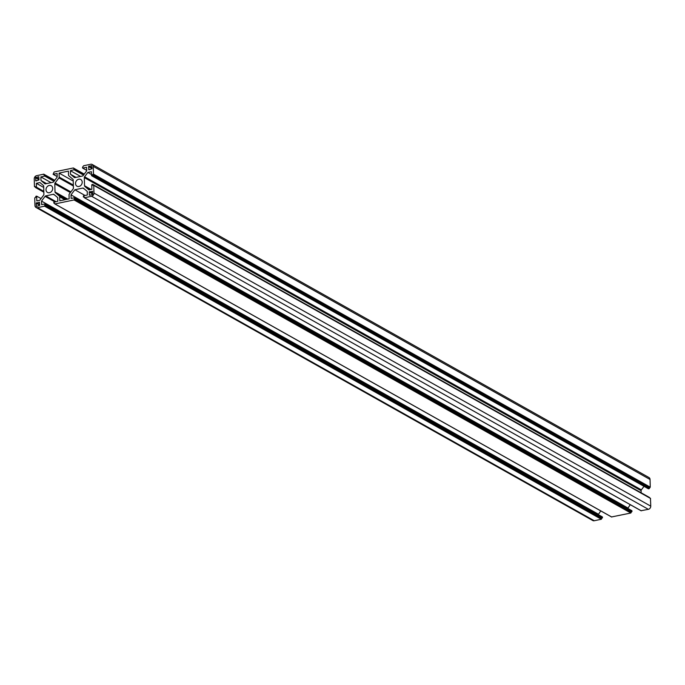 <?xml version="1.0" encoding="UTF-8"?>
<svg xmlns="http://www.w3.org/2000/svg" width="685" height="685" viewBox="0 0 685 685"><rect width="100%" height="100%" fill="white"/><g stroke="black" fill="none" stroke-linecap="round" stroke-linejoin="round"><path stroke-width="1.03" d="M84.58 176.781L87.834 172.449L91.43 171.695L91.533 175.565L92.321 175.608L93.468 174.084L93.271 166.404A2.826 2.329 119.3 0 0 92.192 164.46A2.826 2.329 119.3 0 0 90.737 164.254L83.656 165.753L82.508 167.277L82.731 168.09L86.618 167.268L86.704 170.83L83.15 175.574A1.13 0.933 119.3 0 1 82.465 176.028L74.948 177.612A1.13 0.933 119.3 0 1 74.245 177.449L70.478 174.255L70.384 170.693L74.459 169.623L73.346 167.971L54.149 171.978L53.105 174.298L57.103 173.493L57.197 177.055L53.644 181.799A1.13 0.933 119.3 0 1 52.959 182.253L45.433 183.837A1.13 0.933 119.3 0 1 44.73 183.674L40.972 180.48L40.877 176.918L44.765 176.105L44.85 175.052L44.028 175.146L43.72 174.178L36.639 175.668A2.826 2.329 119.3 0 0 34.25 178.853L34.447 186.534L35.363 186.594L35.552 187.544L36.442 187.185L36.348 183.315L39.944 182.552L43.378 185.472A1.13 0.933 119.3 0 1 43.686 186.166L43.9 194.317A1.13 0.933 119.3 0 1 43.634 195.131L39.773 200.285L36.802 200.91L36.682 196.141L35.894 196.304L35.723 197.417L34.747 197.837L34.952 205.517A2.826 2.329 119.3 0 0 36.022 207.461A2.826 2.329 119.3 0 0 37.478 207.666L44.559 206.168L44.73 205.063L45.707 204.644L45.484 203.83L41.605 204.644L41.511 201.09L45.064 196.347A1.13 0.933 119.3 0 1 45.749 195.893L53.267 194.3A1.13 0.933 119.3 0 1 53.978 194.471L57.737 197.665L57.831 201.227L53.755 202.298L54.868 203.95L74.066 199.943L75.11 197.623L71.112 198.419L71.017 194.865L74.853 189.754L82.782 188.084A1.13 0.933 119.3 0 1 83.484 188.247L87.252 191.44L87.337 195.002L83.459 195.816L83.364 196.869L84.186 196.775L84.495 197.742L91.576 196.252A2.826 2.329 119.3 0 0 93.965 193.067L93.768 185.387L92.86 185.327L92.672 184.376L91.773 184.736L91.893 189.291L88.922 189.916L84.837 186.44A1.13 0.933 119.3 0 1 84.529 185.755L84.315 177.603A1.13 0.933 119.3 0 1 84.58 176.781L641.365 489.869A1.13 0.933 -60.7 0 0 641.1 490.683L641.151 492.789M35.988 180.951L35.509 177.732L38.78 176.696L39.028 179.881L35.988 180.951M39.696 205.372L36.425 206.408L36.177 203.222L39.447 202.178L39.696 205.372M89.007 169.769L88.528 166.549L91.799 165.513L92.038 168.698L89.007 169.769M89.196 192.031L92.638 191.312L92.329 194.694L89.435 195.225L89.196 192.031L92.706 194.009M75.521 183.554A3.845 3.168 119.3 0 1 77.259 179.941A3.845 3.168 119.3 0 1 80.744 179.496A3.845 3.168 119.3 0 1 81.626 184.402A3.845 3.168 119.3 0 1 76.977 186.2A3.845 3.168 119.3 0 1 75.521 183.554M46.006 189.779A3.845 3.168 119.3 0 1 47.744 186.166A3.845 3.168 119.3 0 1 51.238 185.721A3.845 3.168 119.3 0 1 52.12 190.627A3.845 3.168 119.3 0 1 47.47 192.425A3.845 3.168 119.3 0 1 46.006 189.779M58.91 177.894A1.13 0.933 -60.7 0 0 59.175 177.081L59.073 173.082L68.414 171.113L68.526 175.112A1.13 0.933 -60.7 0 0 68.834 175.805L72.893 179.247A1.13 0.933 119.3 0 1 73.201 179.941L73.415 188.092A1.13 0.933 119.3 0 1 73.141 188.906L69.305 194.026A1.13 0.933 -60.7 0 0 69.039 194.84L69.142 198.838L59.8 200.808L59.698 196.809A1.13 0.933 -60.7 0 0 59.389 196.115L55.322 192.665A1.13 0.933 119.3 0 1 55.014 191.971L54.809 183.828A1.13 0.933 119.3 0 1 55.074 183.006L58.91 177.894L73.355 186.02M92.74 184.462L649.543 497.798M93.751 185.318L650.459 498.312L650.75 506.147A2.826 2.329 119.3 0 1 648.361 509.332L641.091 510.719M630.251 504.674L627.811 508.407M75.187 197.708L631.895 510.702L630.851 513.022L611.577 516.944M600.745 510.899L598.305 514.632M45.681 203.933L602.389 516.927L601.344 519.247L594.263 520.746A2.826 2.329 119.3 0 1 592.808 520.54L36.022 207.461M92.192 164.46L648.978 477.539A2.826 2.329 119.3 0 1 650.048 479.483L650.253 487.163L649.106 488.696L648.327 488.713M644.011 486.333L641.365 489.869M59.073 173.082L73.226 181.037M70.478 174.255L76.044 177.381M70.384 170.693L80.582 176.43M40.972 180.48L46.537 183.606M40.877 176.918L51.067 182.655M36.348 183.315L43.72 187.459M36.682 196.141L41.04 198.59M44.73 205.063L601.516 518.143M41.511 201.09L598.296 514.17M74.237 198.838L631.022 511.918M71.017 194.865L627.803 507.945M74.853 189.754L85.043 195.482M87.834 172.449L91.499 174.512M89.572 191.526L92.689 193.273M89.264 194.917L89.821 195.225M88.904 166.035L92.021 167.791M88.596 169.426L89.153 169.743M88.528 166.549L92.038 168.527M36.553 202.709L39.67 204.455M36.245 206.099L36.802 206.408M36.177 203.222L39.687 205.192M35.885 177.218L39.002 178.973M35.586 180.609L36.134 180.926M35.509 177.732L39.019 179.71M55.014 191.971L67.746 199.129M54.809 183.828L70.384 192.588M59.389 196.115L65.572 199.592M55.322 192.665L67.07 199.275M59.698 196.809L64.895 199.737M59.175 177.081L73.329 185.044M55.074 183.006L70.897 191.903M92.501 174.718L649.277 487.797M92.518 175.36L649.294 488.439M93.28 174.341L650.065 487.42M92.689 174.461L649.474 487.54M93.468 174.084L650.253 487.163M93.271 166.404L650.048 479.483M82.731 168.09L86.695 170.325M74.271 169.88L83.519 175.077M74.442 168.981L84.041 174.375M74.459 169.623L83.716 174.821M74.434 168.921L84.075 174.341M73.432 168.125L84.195 174.178M73.423 168.056L84.229 174.136M53.224 174.315L57.189 176.55M44.765 176.105L54.012 181.302M44.936 175.206L54.535 180.6M44.953 175.848L54.201 181.045M44.927 175.146L54.569 180.566M43.926 174.35L54.689 180.403M43.908 174.281L54.723 180.36M34.652 186.705L35.457 187.159M36.254 187.442L43.831 191.697M35.663 187.562L43.849 192.16M36.442 187.185L43.823 191.329M37.478 207.666L594.263 520.746M44.559 206.168L601.344 519.247M44.748 205.911L601.533 518.99M45.518 204.892L602.295 517.971M45.689 204.002L602.475 517.081M45.707 204.644L602.492 517.723M45.064 196.347L54.851 201.852M53.267 194.3L54.774 195.148M45.749 195.893L55.947 201.621M53.978 203.111L54.774 203.565M74.066 199.943L630.851 513.022M54.988 203.967L611.774 517.047M74.263 199.686L631.039 512.765M75.025 198.667L631.81 511.746M75.196 197.777L631.981 510.856M75.213 198.419L631.998 511.498M82.782 188.084L84.289 188.923M83.484 196.886L84.289 197.34M84.495 197.742L641.28 510.822M91.576 196.252L648.361 509.332M93.965 193.067L650.75 506.147M93.768 185.387L650.553 498.466M92.758 184.53L649.534 497.61M84.837 186.44L90.437 189.591M84.315 177.603L641.1 490.683M84.529 185.755L91.114 189.454M91.73 175.737L648.515 488.816M92.321 175.608L649.106 488.696M86.695 170.368L82.611 168.073M84.101 174.307L74.357 168.827M84.255 174.101L73.346 167.971M57.189 176.593L53.105 174.298M54.594 180.532L44.85 175.052M54.749 180.326L43.84 174.195M35.457 187.202L34.541 186.688M43.849 192.211L35.552 187.544M602.389 516.927L45.604 203.847M54.783 203.608L53.858 203.094M611.654 517.029L54.868 203.95M631.895 510.702L75.11 197.623M84.289 197.383L83.364 196.869M641.16 510.804L84.375 197.725M650.459 498.312L93.682 185.233M649.448 497.456L92.672 184.376M648.395 488.799L91.619 175.72"/></g></svg>
